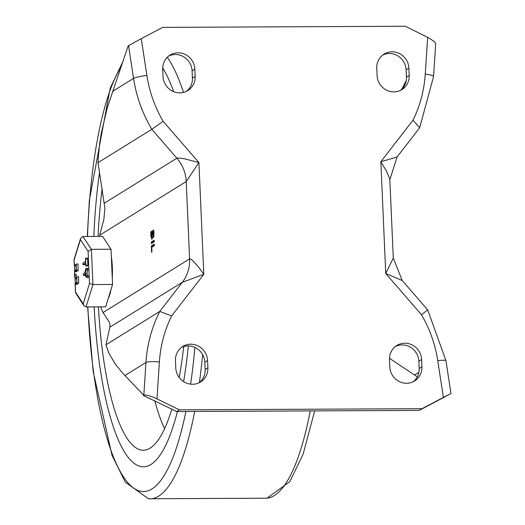 <?xml version="1.0" encoding="UTF-8"?>
<svg xmlns="http://www.w3.org/2000/svg" width="525" height="525" viewBox="0 0 525 525"><rect width="100%" height="100%" fill="white"/><g stroke="black" fill="none" stroke-linecap="round" stroke-linejoin="round"><path stroke-width="0.79" d="M421.916 366.804A16.59 15.862 -121.8 0 1 414.606 380.979A16.59 15.862 -121.8 0 1 398.508 381.143A16.59 15.862 -121.8 0 1 389.812 366.955L389.491 359.671A16.59 15.862 -121.8 0 1 396.802 345.496A16.59 15.862 -121.8 0 1 412.899 345.338A16.59 15.862 -121.8 0 1 421.595 359.52L421.916 366.804L419.167 368.511A16.59 15.862 -121.8 0 1 413.182 381.76M395.476 346.421A16.59 15.862 -121.8 0 1 418.852 361.226L419.167 368.511M207.88 367.802A16.59 15.862 -121.8 0 1 200.57 381.977A16.59 15.862 -121.8 0 1 184.472 382.134A16.59 15.862 -121.8 0 1 175.777 367.946L175.455 360.662A16.59 15.862 -121.8 0 1 182.766 346.487A16.59 15.862 -121.8 0 1 198.863 346.329A16.59 15.862 -121.8 0 1 207.559 360.517L207.88 367.802L205.131 369.502A16.59 15.862 -121.8 0 1 199.146 382.751M181.44 347.412A16.59 15.862 -121.8 0 1 204.816 362.217L205.131 369.502M376.766 68.276A16.59 15.862 -121.8 0 1 384.083 54.101A16.59 15.862 -121.8 0 1 400.181 53.944A16.59 15.862 -121.8 0 1 408.877 68.132L409.192 75.416A16.59 15.862 -121.8 0 1 401.881 89.591A16.59 15.862 -121.8 0 1 385.783 89.749A16.59 15.862 -121.8 0 1 377.088 75.561L376.766 68.276M382.751 55.027A16.59 15.862 -121.8 0 1 406.127 69.832L406.442 77.116A16.59 15.862 -121.8 0 1 400.463 90.366M162.73 69.274A16.59 15.862 -121.8 0 1 170.048 55.099A16.59 15.862 -121.8 0 1 186.145 54.935A16.59 15.862 -121.8 0 1 194.841 69.123L195.156 76.407A16.59 15.862 -121.8 0 1 187.845 90.582A16.59 15.862 -121.8 0 1 171.747 90.74A16.59 15.862 -121.8 0 1 163.052 76.558L162.73 69.274M168.715 56.024A16.59 15.862 -121.8 0 1 192.091 70.829L192.406 78.113A16.59 15.862 -121.8 0 1 186.427 91.357M128.553 45.616L133.547 78.382A11.058 1.319 -8.7 0 1 146.882 75.423L141.271 38.66L128.179 45.846L107.389 107.389L101.272 133.311L99.684 143.345L98.241 157.933L98.018 162.658L104.882 208.182L103.852 219.509L99.652 235.213A47.926 12.088 -90.3 0 0 99.356 236.401M141.271 38.66L162.684 27.372L405.261 26.25L428.63 37.826L434.582 41.81L435.691 43.641L433.545 76.558L419.685 127.732L397.038 157.041L380.848 161.739L385.731 273.492L421.483 314.738A125.147 119.68 -121.8 0 1 437.765 360.655L443.376 397.418L450.975 393.599L419.212 410.406L176.636 411.534L143.45 395.522L143.03 394.472L122.745 373.242L115.329 364.14L108.846 353.141L105.965 344.781L109.85 327.213L182.3 282.306L203.798 274.339L198.555 267.061L192.813 260.61L191.146 259.284L189.597 258.884L103.025 312.552L109.115 321.805L109.876 324.24L109.85 327.213M143.45 395.522L144.69 395.043L146.875 395.174L153.392 397.136L179.386 409.828L421.962 408.706L419.212 410.406M112.494 91.435L133.547 78.382A136.205 130.252 58.2 0 0 151.83 129.301L163.163 121.341L198.916 162.586L186.218 181.545L189.597 258.884A36.862 35.254 58.2 0 1 182.3 282.306L159.777 311.423L171.655 315.899L203.798 274.339L198.916 162.586L184.472 158.78L178.868 157.979L176.879 158.202L104.436 203.109M419.685 127.732L412.991 120.179L380.848 161.739L386.538 171.157L389.799 178.966L393.304 258.077L402.242 280.534L427.75 309.96L445.955 360.688A11.058 1.319 -8.7 0 0 437.765 360.655M402.242 280.534L385.731 273.492L393.304 258.077M421.483 314.738L427.324 310.183M151.889 251.56L151.712 252.387L151.515 251.705L151.456 245.825L154.271 244.079L154.337 245.667L151.725 247.288L151.915 251.56M153.077 246.73L153.241 245.818L154.501 245.037M151.364 243.593L151.292 242.012L154.101 240.266L154.173 241.854L151.325 243.607M152.913 242.635L153.077 242.005L154.337 241.224M152.283 232.601L151.115 233.33L151.81 237.622L152.283 232.601L152.69 232.601M153.53 231.827L152.677 232.358L153.215 236.119L153.53 231.827L153.937 231.827M153.727 230.121L154.028 233.901L153.215 237.727L152.696 236.9L151.817 239.223L150.819 235.882L150.852 231.866L153.694 230.114M152.696 236.9L153.766 236.9M152.473 232.772L152.631 231.86L153.904 231.072M389.491 358.28L417.296 376.865M406.258 80.45L401.861 89.132M156.995 398.744L159.39 361.948A11.058 1.936 3.7 0 0 145.95 362.493A136.205 130.252 58.2 0 1 159.777 311.423L105.965 344.781M100.767 306.856A47.926 12.088 -90.3 0 0 103.025 312.552M443.376 397.418L421.962 408.706M99.652 235.213L186.218 181.545A36.862 35.254 58.2 0 0 176.879 158.202L151.83 129.301L98.018 162.658M179.386 409.828L176.636 411.534M94.159 306.889A195.379 49.271 -90.3 0 0 143.364 466.81A195.379 49.271 -90.3 0 0 177.411 411.528A195.379 49.271 89.7 0 1 143.364 466.81A195.379 49.271 89.7 0 1 94.159 306.889M183.625 381.623A195.379 49.271 -90.3 0 0 188.337 345.903A195.379 49.271 89.7 0 1 183.625 381.623M99.56 172.39A195.379 49.271 -90.3 0 0 93.837 236.427A195.379 49.271 89.7 0 1 99.56 172.39M98.096 236.407A178.795 45.084 89.7 0 1 102.139 188.639M183.704 346.539A178.795 45.084 89.7 0 1 179.215 377.508M171.813 409.146A178.795 45.084 89.7 0 1 143.292 450.227A178.795 45.084 89.7 0 1 98.418 306.869M108.288 298.292A29.492 7.435 -90.3 0 0 110.985 289.557M112.278 278.217A29.492 7.435 -90.3 0 0 111.333 256.561M88.102 251.35L89.499 283.421L83.219 303.785L83.803 305.629L86.028 306.928L105.65 306.836L112.553 284.465L111.018 249.244L102.572 236.388L82.957 236.48L80.568 238.435L80.417 239.643L88.102 251.35L91.396 249.336L82.957 236.48M111.018 249.244L91.396 249.336L92.932 284.557L112.553 284.465M85.621 264.088L84.748 264.633L82.963 264.639L82.891 263.058L85.509 261.437L85.601 258.202L85.877 266.017L85.575 263.018L82.93 264.652L84.682 264.633M87.846 265.25L87.662 266.004L85.877 266.017M86.08 265.263L87.865 265.25L87.583 258.871L87.386 258.188L85.601 258.202M75.436 277.522L76.112 278.276L76.821 276.701L76.84 283.336L76.296 282.535L75.278 284.307L75.127 277.712L76.282 277.476M76.827 278.309L76.899 281.715L76.893 278.329M75.193 279.293L75.344 282.68L75.193 279.293L75.784 279.293M78.048 282.758L77.51 284.064L76.932 284.255M76.821 276.701L78.606 276.695L78.625 283.329L76.84 283.336M74.557 274.188L76.276 274.181L76.118 275.861M76.184 275.861L74.406 275.874L74.491 274.188L74.366 275.881L76.151 275.874M74.491 274.188L76.276 274.181M85.28 275.363L83.436 275.408L83.363 273.827L84.781 272.941L85.903 268.57L87.97 268.583L86.979 273.492L88.338 276.944L86.284 277.318L84.853 274.529L83.396 275.422L85.148 275.402M74.885 264.83L75.561 265.584L76.263 264.009L78.048 264.003L78.067 270.637L76.289 270.644L75.744 269.843L74.727 271.615L74.57 265.02L75.725 264.784M77.49 270.067L76.952 271.373L76.381 271.563M76.263 264.009L76.289 270.644M76.269 265.617L76.342 269.023L76.335 265.637M74.642 266.608L74.786 269.988L74.642 266.608L75.226 266.602M85.903 268.57L86.192 269.725L87.97 269.719M86.192 269.725L85.194 273.499L86.979 273.492M85.194 273.499L86.454 275.881L88.239 275.868M86.454 275.881L86.284 277.318M89.499 283.421L92.932 284.557L86.028 306.928M74.36 265.263L74.045 259.567L80.568 238.435M83.219 303.785L75.534 292.077L75.462 292.589L83.803 305.629M421.595 359.52L418.852 361.226M207.559 360.517L204.816 362.217M408.877 68.132L406.127 69.832M409.192 75.416L406.442 77.116M194.841 69.123L192.091 70.829M195.156 76.407L192.406 78.113M124.897 375.546L145.95 362.493L143.817 395.292M427.652 37.334L425.257 74.13A125.147 119.68 -121.8 0 1 412.991 120.179M433.545 76.558A11.058 1.936 -176.3 0 0 425.257 74.13M151.515 251.705L151.902 251.705M151.298 246.737L152.618 246.73M151.456 245.825L153.241 245.818M151.292 242.012L153.077 242.005M152.381 234.918L152.795 234.918M153.635 234.143L154.035 234.143M150.819 235.882L151.233 235.882M150.688 232.778L152.007 232.772M150.852 231.866L152.631 231.86M414.737 374.929L418.884 372.356M402.229 88.41L402.885 88.003M159.39 361.948A125.147 119.68 -121.8 0 1 171.655 315.899M163.163 121.341A125.147 119.68 -121.8 0 1 146.882 75.423M173.703 91.685A220.08 55.499 -90.3 0 0 162.724 67.961M121.104 66.872A220.08 55.499 -90.3 0 0 87.511 236.46M87.839 306.922A220.08 55.499 -90.3 0 0 128.907 483.892A220.08 55.499 -90.3 0 0 185.883 411.488M190.614 384.156A220.08 55.499 -90.3 0 0 194.88 347.399M183.488 92.42A227.417 57.35 -90.3 0 0 167.285 57.291M87.596 306.922L93.155 371.405L112.002 455.26L125.278 482.153L148.444 498.75A227.417 57.35 -90.3 0 0 194.677 411.449M199.402 382.548A227.417 57.35 -90.3 0 0 202.624 354.572M148.444 498.75L267.008 498.199A227.417 57.35 -90.3 0 0 310.255 410.911M164.594 428.695A178.795 45.084 89.7 0 1 154.731 400.693M85.798 258.877L87.583 258.871M75.41 284.261L77.195 284.255M75.725 284.071L77.51 284.064M74.557 275.776L76.342 275.769M74.13 260.013L80.417 239.643M75.534 292.077L75.193 284.287M74.918 277.955L74.826 275.881M74.747 274.181L74.635 271.596M74.858 271.576L76.643 271.563M75.167 271.379L76.952 271.373M450.975 393.599L445.955 360.688M151.81 237.622L152.611 237.615M153.215 236.119L153.93 236.119M397.038 157.041L389.878 179.576M123.067 61.254L110.211 88.154L89.355 200.425L87.268 236.46M267.008 498.199L289.905 481.556L303.135 454.118L314.698 410.891M75.278 284.307L77.063 284.301M74.727 271.615L76.506 271.609M86.047 268.347L87.832 268.341M86.376 277.397L88.161 277.39M75.462 292.589L75.095 284.228M74.832 278.125L74.734 275.881M74.662 274.181L74.543 271.537M74.274 265.433L74.025 259.717"/></g></svg>
